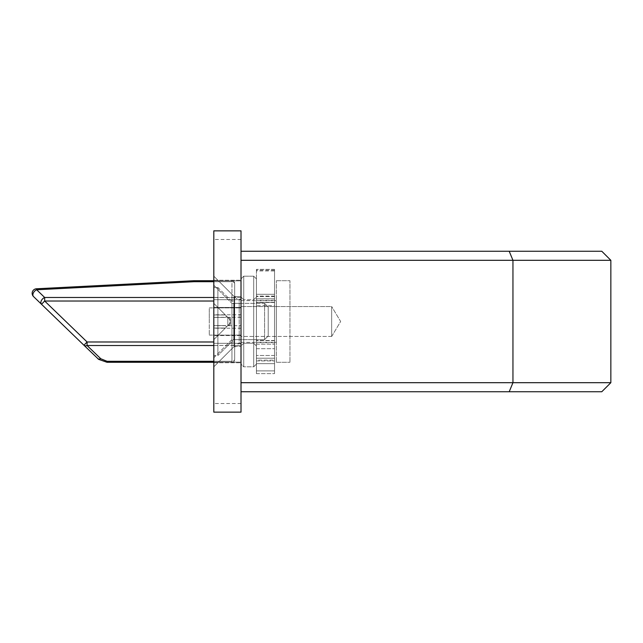 <?xml version="1.0" encoding="UTF-8"?>
<svg xmlns="http://www.w3.org/2000/svg" width="643" height="643" viewBox="0 0 643 643"><rect width="100%" height="100%" fill="white"/><g stroke="black" fill="none" stroke-linecap="round" stroke-linejoin="round"><path stroke-width="0.48" stroke-dasharray="3.21 2.41" d="M331.659 336.458L241.012 336.458L241.012 306.542L241.012 336.458L241.012 306.542L241.012 336.458L331.659 336.458L331.659 306.542L241.012 306.542L331.659 306.542L331.659 336.458L331.659 306.542L331.659 336.458L340.645 321.5L331.659 306.542L340.645 321.5L331.659 336.458M234.663 348.241A4.533 4.533 0 0 1 239.196 343.708L239.196 299.292L239.196 343.708L241.012 343.708L241.012 299.292L239.196 299.292A4.533 4.533 0 0 1 234.663 294.759L234.663 348.241L234.663 294.759M601.784 251.252L509.2 251.252L512.953 260.311L512.953 382.689L509.2 391.748L601.784 391.748M241.012 260.311L241.012 391.748L241.012 251.252L241.012 260.311L610.85 260.311L610.85 382.689L241.012 382.689M41.514 304.276L33.532 296.568A4.533 2.974 134 0 1 33.323 293.007A4.533 2.974 134 0 1 36.683 289.768L193.985 281.698L231.946 281.698A2.717 2.122 180 0 1 234.663 283.828L234.663 301.02L234.663 283.828A2.717 2.122 180 0 0 231.946 281.698L231.946 297.476L44.664 297.476A4.533 2.974 -46 0 0 41.305 300.715A4.533 2.974 -46 0 0 41.514 304.276L44.664 301.02L213.814 301.02M234.663 301.02L234.663 343.402L234.663 301.02L231.946 301.02L231.946 341.98L231.946 301.02L234.663 301.02M213.814 361.302L231.946 361.302L231.946 345.524A2.717 2.122 180 0 0 234.663 343.402L234.663 359.574L234.663 343.402A2.717 2.122 180 0 1 231.946 345.524L231.946 361.302L107.084 361.302L100.79 358.754L87.086 345.524L213.814 345.524M241.012 299.292L241.012 343.708M213.814 280.71L193.985 280.71A4.533 4.533 0 0 0 193.76 280.718L36.45 288.779A4.533 4.533 0 0 0 32.15 293.304M107.084 361.302L107.084 362.29L213.814 362.29M231.946 362.29A2.717 2.717 0 0 0 234.663 359.574A2.717 2.717 0 0 1 231.946 362.29L231.946 361.302A2.717 2.122 0 0 0 234.663 359.172A2.717 2.122 -0 0 1 231.946 361.302L231.946 362.29M213.814 297.476L231.946 297.476L231.946 280.71A2.717 2.717 0 0 1 234.663 283.426A2.717 2.717 0 0 0 231.946 280.71L231.946 281.698L213.814 281.698M213.814 341.98L87.086 341.98L83.936 345.243A4.533 2.974 134 0 0 87.086 345.524L87.086 341.98L44.664 301.02L44.664 297.476L36.683 289.768L36.45 288.779M98.692 359.389L97.64 358.472A4.533 2.974 134 0 0 100.79 358.754M230.403 321.5L229.342 318.936L230.403 321.5L230.403 325.583L227.831 325.583L227.831 317.417L226.609 316.195L225.388 317.417L213.814 317.417L213.814 325.583L225.388 325.583L213.814 325.583L225.388 325.583L213.814 325.583L213.814 339.633L225.388 328.026L213.814 328.026L213.814 339.633L226.609 326.805L225.388 325.583L226.609 326.805L225.388 328.026L213.814 328.026L213.814 325.583L225.388 325.583L213.814 325.583L225.388 325.583L213.814 325.583L213.814 328.026L225.388 328.026L226.609 326.805L225.388 325.583L226.609 326.805L213.814 339.633L225.388 328.026L213.814 328.026L213.814 339.633L213.814 317.417L225.388 317.417L226.609 316.195L213.814 303.367L213.814 317.417L225.388 317.417L213.814 317.417L213.814 314.974L225.388 314.974L213.814 303.367L213.814 325.583L213.814 317.417L225.388 317.417L213.814 317.417L225.388 317.417L226.609 316.195L225.388 317.417L213.814 317.417L213.814 314.974L225.388 314.974L213.814 314.974L213.814 303.367L213.814 314.974L225.388 314.974L226.609 316.195L213.814 303.367L227.831 317.417L229.342 317.417L227.831 317.417L229.342 318.936L226.609 316.195L227.831 317.417L230.403 317.417L230.403 321.5L229.342 324.064L230.403 321.5L229.342 318.936L227.831 317.417L229.342 318.936L227.831 317.417L227.831 325.583L226.609 326.805L227.831 325.583L230.403 325.583L227.831 325.583L229.342 324.064A3.625 3.625 0 0 0 229.342 318.936L230.403 321.5L230.403 325.583L227.831 325.583L229.342 324.064A3.625 3.625 0 0 0 229.342 318.936L227.831 317.417L227.831 325.583L226.609 326.805L227.831 325.583L227.831 317.417L230.403 317.417L229.342 317.417L229.342 318.936L227.831 317.417L229.342 318.936A3.625 3.625 0 0 1 229.342 324.064L230.403 321.5L229.342 324.064L227.831 325.583L229.342 324.064A3.625 3.625 0 0 0 229.342 318.936L229.342 317.417L229.342 318.936L229.342 317.417L230.403 317.417L230.403 321.5M268.203 336L268.203 307L264.578 303.367L233.755 303.367L217.897 287.509L213.814 287.509L213.814 355.491L213.814 287.509L213.814 355.491L213.814 287.509L217.897 287.509L217.897 355.491L217.897 287.509L217.897 355.491L213.814 355.491L217.897 355.491L217.897 287.509L233.755 303.367L233.755 339.633L233.755 303.367L233.755 339.633L217.897 355.491L233.755 339.633L233.755 303.367L264.578 303.367L264.578 339.633L264.578 303.367L264.578 339.633L233.755 339.633L264.578 339.633L264.578 303.367L268.203 307L268.203 336L264.578 339.633L268.203 336L268.203 307L268.203 336M227.831 325.583L229.342 324.064L229.342 325.583L229.342 324.064L229.342 325.583L229.342 324.064L227.831 325.583M209.28 323.204L209.28 307.901L209.28 323.204M241.012 323.204L241.012 307.901L241.012 323.204M241.012 324.112L241.012 300.651L241.012 324.112M276.361 324.112L276.361 300.651L276.361 324.112M276.361 326.612L276.361 280.71L276.361 326.612M289.961 326.612L289.961 280.71L289.961 326.612M241.012 364.083L241.012 278.893L241.012 364.107L243.729 366.823L243.729 276.177L243.729 366.823L243.729 276.177L243.729 366.823L253.704 366.823L253.704 276.177L253.704 366.823L253.704 276.177L253.704 366.823L256.42 364.107L256.42 278.893L256.42 364.107L256.42 278.893L256.42 364.107L253.704 366.823L243.729 366.823L241.012 364.107M241.012 345.966L241.012 297.026L241.012 345.974L241.012 297.026L241.012 345.974L243.729 343.258L243.729 299.742L243.729 343.258L253.704 343.258L253.704 299.742L253.704 343.258L253.704 299.742L253.704 343.258L256.42 345.974L256.42 297.026L256.42 345.974L253.704 343.258L243.729 343.258L241.012 345.974M241.012 335.55L213.814 335.55L213.814 307.45L213.814 335.55L213.814 307.45L213.814 335.55L241.012 335.55L241.012 307.45L213.814 307.45L241.012 307.45L241.012 335.55M231.946 339.633L213.814 357.757L213.814 285.243L213.814 357.757L213.814 285.243L213.814 357.757L231.946 339.633L231.946 303.367L213.814 285.243L231.946 303.367L231.946 339.633L231.946 303.367L231.946 339.633L241.012 339.633L231.946 339.633M241.012 303.367L231.946 303.367L241.012 303.367L241.012 339.633L241.012 303.367M234.213 346.424L213.814 366.823L213.814 276.177L213.814 366.823L213.814 276.177L213.814 366.823L213.814 276.177L213.814 366.823L213.814 276.177L213.814 366.823L213.814 276.177L213.814 366.823L213.814 276.177L213.814 366.823L234.213 346.424L213.814 366.823L234.213 346.424L213.814 366.823L234.213 346.424L234.213 296.576L213.814 276.177L234.213 296.576L234.213 346.424L234.213 296.576L234.213 346.424L234.213 296.576L213.814 276.177L234.213 296.576L234.213 346.424L234.213 296.576L234.213 346.424L234.213 296.576L213.814 276.177L234.213 296.576L234.213 346.424L234.213 296.576L234.213 346.424L241.012 346.424L234.213 346.424M241.012 296.576L234.213 296.576L241.012 296.576L241.012 346.424L241.012 296.576L241.012 346.424L241.012 296.576L234.213 296.576L241.012 296.576L241.012 346.424L241.012 296.576L241.012 346.424L241.012 296.576L234.213 296.576L241.012 296.576L241.012 346.424L241.012 296.576M241.012 328.219L241.012 280.252L241.012 328.219L213.814 328.219L213.814 299.694L213.814 314.781L241.012 314.781M241.012 230.853L241.012 412.147L213.814 412.147L213.814 230.853M213.814 328.219L213.814 325.704L241.012 325.704M241.012 317.296L213.814 317.296L213.814 325.704M213.814 317.296L213.814 314.781M213.814 299.694L213.814 280.854L213.814 299.694L241.012 299.694L213.814 299.694M213.814 280.854L213.814 280.252L213.814 280.854L241.012 280.854L213.814 280.854M213.814 343.306L213.814 362.146L213.814 343.306L241.012 343.306L213.814 343.306M213.814 362.146L213.814 362.748L213.814 362.146L241.012 362.146L213.814 362.146M213.814 362.748L241.012 362.748L213.814 362.748M213.814 280.252L241.012 280.252L213.814 280.252M209.28 313.221L209.28 335.099L209.28 313.221M241.012 313.221L241.012 335.099L241.012 313.221M241.012 308.809L241.012 342.349L241.012 308.809M276.361 308.809L276.361 342.349L276.361 308.809M276.361 296.672L276.361 362.29L276.361 296.672M289.961 296.672L289.961 362.29L289.961 296.672M256.42 294.309L274.545 294.309L274.545 348.691L274.545 294.309L274.545 348.691L274.545 294.309L274.545 348.691L274.545 294.309L274.545 348.691L274.545 294.309L274.545 348.691L274.545 294.309L274.545 348.691L274.545 294.309L256.42 294.309L274.545 294.309L256.42 294.309L274.545 294.309L256.42 294.309L256.42 348.691L256.42 294.309L256.42 348.691L256.42 294.309L256.42 348.691L256.42 298.834L274.545 298.834L256.42 298.834L256.42 344.166L256.42 294.309L256.42 348.691L256.42 294.309L256.42 348.691L256.42 294.309L256.42 348.691L256.42 294.309L274.545 294.309L256.42 294.309M274.545 302.467L256.42 302.467L256.42 340.533L256.42 302.467L256.42 340.533L256.42 302.467L274.545 302.467L274.545 340.533L274.545 302.467L274.545 340.533L274.545 302.467L256.42 302.467L274.545 302.467M274.545 363.649L256.42 363.649L274.545 363.649L256.42 363.649L256.42 373.623L256.42 358.215L256.42 373.623L256.42 370.907L274.545 370.907L274.545 358.215L256.42 358.215L256.42 355.491L256.42 358.215L274.545 358.215L274.545 355.491L274.545 370.907L274.545 269.377L274.545 373.623L274.545 360.932L274.545 373.623L274.545 370.907L274.545 373.623L274.545 370.907L256.42 370.907L256.42 305.634L274.545 305.634M274.545 296.101L256.42 296.101L256.42 305.634M256.42 363.649L256.42 360.136L274.545 360.136M274.545 342.695L256.42 342.695L256.42 360.136M256.42 342.695L256.42 340.766L274.545 340.766M274.545 302.234L256.42 302.234L256.42 340.766M256.42 302.234L256.42 300.305L274.545 300.305M274.545 270.173L256.42 270.173L256.42 300.305M256.42 270.173L256.42 269.377L256.42 270.952L274.545 270.952M256.42 296.101L256.42 270.952M256.42 360.932L274.545 360.932L256.42 360.932M256.42 373.623L274.545 373.623L256.42 373.623M274.545 355.491L256.42 355.491L274.545 355.491M274.545 296.576L256.42 296.576L274.545 296.576M274.545 269.377L256.42 269.377L274.545 269.377M274.545 340.533L256.42 340.533L274.545 340.533M256.42 348.691L274.545 348.691L256.42 348.691M256.42 298.834L274.545 298.834L256.42 298.834M256.42 344.166L274.545 344.166L256.42 344.166M231.946 341.98L234.663 341.98L231.946 341.98L231.946 345.524L231.946 341.98M231.946 297.476A2.717 2.122 -0 0 1 234.663 299.598A2.717 2.122 0 0 0 231.946 297.476L231.946 301.02L231.946 297.476M193.76 280.718L193.985 281.698L193.985 280.71M241.012 297.572L213.814 297.572L241.012 297.572M213.814 345.428L241.012 345.428L213.814 345.428M241.012 403.515L213.814 403.515M241.012 239.485L213.814 239.485M256.42 370.907L274.545 370.907L256.42 370.907M209.28 307.901L241.012 307.901L209.28 307.901M241.012 300.651L276.361 300.651L241.012 300.651M276.361 280.71L289.961 280.71L276.361 280.71M276.361 362.29L289.961 362.29L276.361 362.29M241.012 342.349L276.361 342.349L241.012 342.349M209.28 335.099L241.012 335.099L209.28 335.099M243.729 299.742L241.012 297.026L243.729 299.742L253.704 299.742L256.42 297.026L253.704 299.742L243.729 299.742M243.729 276.177L253.704 276.177L256.42 278.893L253.704 276.177L243.729 276.177L241.012 278.893L243.729 276.177"/><path stroke-width="0.96" d="M241.012 391.748L509.2 391.748L241.012 391.748M601.784 391.748L509.2 391.748L512.953 382.689L610.85 382.689L601.784 391.748L610.85 382.689L610.85 260.311L512.953 260.311L512.953 382.689L241.012 382.689M241.012 260.311L512.953 260.311L509.2 251.252L241.012 251.252L601.784 251.252L610.85 260.311L601.784 251.252M213.814 301.02L44.664 301.02L41.514 304.276L83.936 345.243L33.532 296.568A4.533 4.533 0 0 1 36.45 288.779L193.76 280.718A4.533 4.533 0 0 1 193.985 280.71L213.814 280.71M213.814 362.29L107.035 362.29L98.692 359.389L83.936 345.243L98.692 359.389L107.035 362.29M213.814 345.524L87.086 345.524L100.79 358.754L107.084 361.302L213.814 361.302M32.15 293.304A4.533 4.533 0 0 0 33.532 296.568A4.533 2.974 134 0 1 33.323 293.007A4.533 2.974 134 0 1 36.683 289.768L44.664 297.476L213.814 297.476M41.514 304.276A4.533 2.974 -46 0 1 41.305 300.715A4.533 2.974 -46 0 1 44.664 297.476L44.664 301.02L87.086 341.98L213.814 341.98M83.936 345.243L87.086 341.98L87.086 345.524A4.533 2.974 134 0 1 83.936 345.243M100.79 358.754A4.533 2.974 134 0 1 97.64 358.472L98.692 359.389M241.012 230.853L241.012 412.147L213.814 412.147L213.814 230.853L241.012 230.853L213.814 230.853M213.814 281.698L193.985 281.698L36.683 289.768L36.45 288.779M193.985 280.71L193.985 281.698L193.76 280.718M107.084 361.302L107.084 362.29"/></g></svg>

